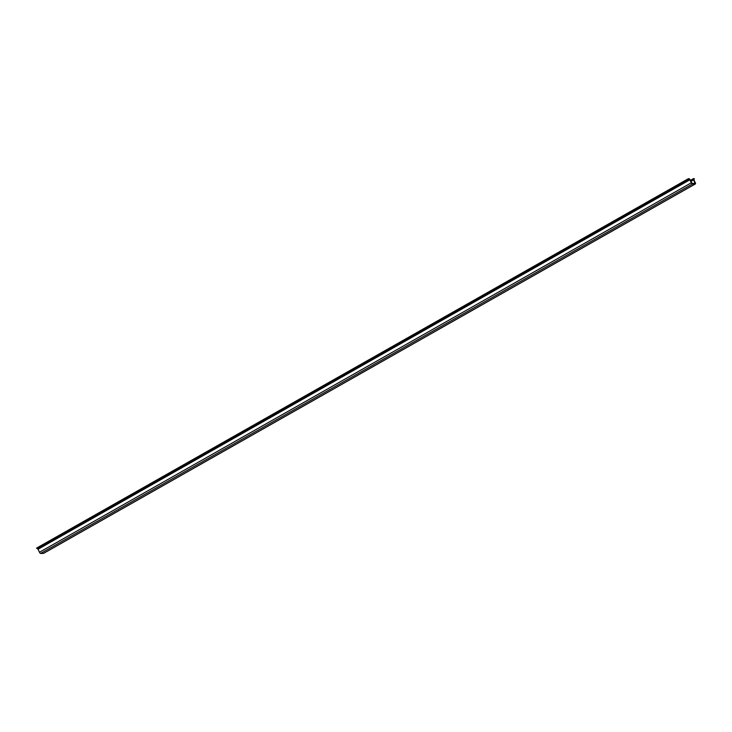 <?xml version="1.0" encoding="UTF-8"?>
<svg xmlns="http://www.w3.org/2000/svg" width="732" height="732" viewBox="0 0 732 732"><rect width="100%" height="100%" fill="white"/><g stroke="black" fill="none" stroke-linecap="round" stroke-linejoin="round"><path stroke-width="1.1" d="M692.435 184.025L695.299 183.961A1.373 0.512 60.5 0 0 695.4 183.933A1.373 0.512 60.5 0 0 695.29 182.725L693.863 179.715L694.412 178.901L693.662 178.562A1.409 0.522 60.5 0 0 693.552 178.59A1.409 0.522 60.5 0 0 693.671 179.825L695.043 183.421L692.179 183.485L690.166 179.907A1.409 0.522 60.5 0 0 688.986 178.663L688.574 179.029L689.864 179.798L691.292 182.817A1.373 0.512 60.5 0 0 692.435 184.025L40.626 553.456L43.499 553.392A1.373 0.512 60.5 0 0 43.6 553.365A1.373 0.512 60.5 0 0 43.673 553.291M689.864 179.798L38.064 549.238L39.482 552.248A1.373 0.512 60.5 0 0 40.626 553.456M38.064 549.238L37.725 548.881L689.526 179.45L37.725 548.881M688.4 178.672L36.6 548.103L37.716 548.881M688.574 179.029L36.774 548.469M43.499 553.392L695.299 183.961M691.292 182.817L39.482 552.248M693.78 183.448L695.043 182.735M693.671 179.825L690.88 181.408M693.479 178.663L690.404 180.401M43.6 553.365L695.4 183.933M690.386 180.383L693.552 178.59"/></g></svg>
